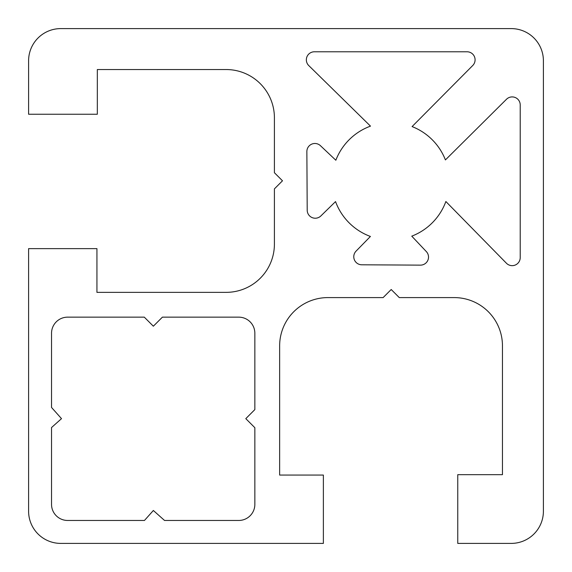 <?xml version="1.0" encoding="UTF-8"?>
<svg xmlns="http://www.w3.org/2000/svg" width="572" height="572" viewBox="0 0 572 572"><rect width="100%" height="100%" fill="white"/><g stroke="black" fill="none" stroke-linecap="round" stroke-linejoin="round"><path stroke-width="0.43" stroke-dasharray="2.86 2.15" d="M426.319 251.566L411.761 236.157A58.759 58.759 0 0 0 445.867 201.516L506.434 263.242A8.044 8.044 0 0 0 520.22 257.607L520.22 104.948A8.044 8.044 0 0 0 506.513 99.242L445.416 159.917A58.759 58.759 0 0 0 412.083 126.584L472.758 65.487A8.044 8.044 0 0 0 467.052 51.78L314.393 51.78A8.044 8.044 0 0 0 308.758 65.566L370.484 126.133A58.759 58.759 0 0 0 335.843 160.239L320.434 145.681A8.044 8.044 0 0 0 306.864 151.573L307.207 210.231A8.044 8.044 0 0 0 320.871 215.937L335.542 201.587A58.759 58.759 0 0 0 370.413 236.458L356.063 251.129A8.044 8.044 0 0 0 361.769 264.793L420.427 265.136A8.044 8.044 0 0 0 426.319 251.566M245.796 418.647L254.847 409.595L254.847 333.24A16.087 16.087 0 0 0 238.76 317.153L162.405 317.153L153.353 326.204L144.301 317.153L67.625 317.153A16.087 16.087 0 0 0 51.537 333.24L51.537 407.464L61.511 418.647L51.537 427.541L51.537 504.375A16.087 16.087 0 0 0 67.625 520.463L144.459 520.463L153.353 510.489L164.536 520.463L238.76 520.463A16.087 16.087 0 0 0 254.847 504.375L254.847 427.699L245.796 418.647M543.4 511.225A32.175 32.175 0 0 1 511.225 543.4L457.757 543.4L457.757 474.667L502.459 474.667L502.459 345.853A48.262 48.262 0 0 0 454.197 297.59L399.277 297.59L391.205 289.511L383.126 297.59L327.906 297.59A48.262 48.262 0 0 0 279.644 345.853L279.644 475.067L323.373 475.067L323.373 543.4L60.775 543.4A32.175 32.175 0 0 1 28.6 511.225L28.6 248.627L96.933 248.627L96.933 292.356L226.147 292.356A48.262 48.262 0 0 0 274.41 244.094L274.41 188.874L282.489 180.795L274.41 172.723L274.41 117.803A48.262 48.262 0 0 0 226.147 69.541L97.333 69.541L97.333 114.243L28.6 114.243L28.6 60.775A32.175 32.175 0 0 1 60.775 28.6L511.225 28.6A32.175 32.175 0 0 1 543.4 60.775L543.4 511.225"/><path stroke-width="0.86" d="M426.319 251.566L411.761 236.157A58.759 58.759 0 0 0 445.867 201.516L506.434 263.242A8.044 8.044 0 0 0 520.22 257.607L520.22 104.948A8.044 8.044 0 0 0 506.513 99.242L445.416 159.917A58.759 58.759 0 0 0 412.083 126.584L472.758 65.487A8.044 8.044 0 0 0 467.052 51.78L314.393 51.78A8.044 8.044 0 0 0 308.758 65.566L370.484 126.133A58.759 58.759 0 0 0 335.843 160.239L320.434 145.681A8.044 8.044 0 0 0 306.864 151.573L307.207 210.231A8.044 8.044 0 0 0 320.871 215.937L335.542 201.587A58.759 58.759 0 0 0 370.413 236.458L356.063 251.129A8.044 8.044 0 0 0 361.769 264.793L420.427 265.136A8.044 8.044 0 0 0 426.319 251.566M245.796 418.647L254.847 409.595L254.847 333.24A16.087 16.087 0 0 0 238.76 317.153L162.405 317.153L153.353 326.204L144.301 317.153L67.625 317.153A16.087 16.087 0 0 0 51.537 333.24L51.537 407.464L61.511 418.647L51.537 427.541L51.537 504.375A16.087 16.087 0 0 0 67.625 520.463L144.459 520.463L153.353 510.489L164.536 520.463L238.76 520.463A16.087 16.087 0 0 0 254.847 504.375L254.847 427.699L245.796 418.647M543.4 511.225A32.175 32.175 0 0 1 511.225 543.4L457.757 543.4L457.757 474.667L502.459 474.667L502.459 345.853A48.262 48.262 0 0 0 454.197 297.59L399.277 297.59L391.205 289.511L383.126 297.59L327.906 297.59A48.262 48.262 0 0 0 279.644 345.853L279.644 475.067L323.373 475.067L323.373 543.4L60.775 543.4A32.175 32.175 0 0 1 28.6 511.225L28.6 248.627L96.933 248.627L96.933 292.356L226.147 292.356A48.262 48.262 0 0 0 274.41 244.094L274.41 188.874L282.489 180.795L274.41 172.723L274.41 117.803A48.262 48.262 0 0 0 226.147 69.541L97.333 69.541L97.333 114.243L28.6 114.243L28.6 60.775A32.175 32.175 0 0 1 60.775 28.6L511.225 28.6A32.175 32.175 0 0 1 543.4 60.775L543.4 511.225"/></g></svg>

